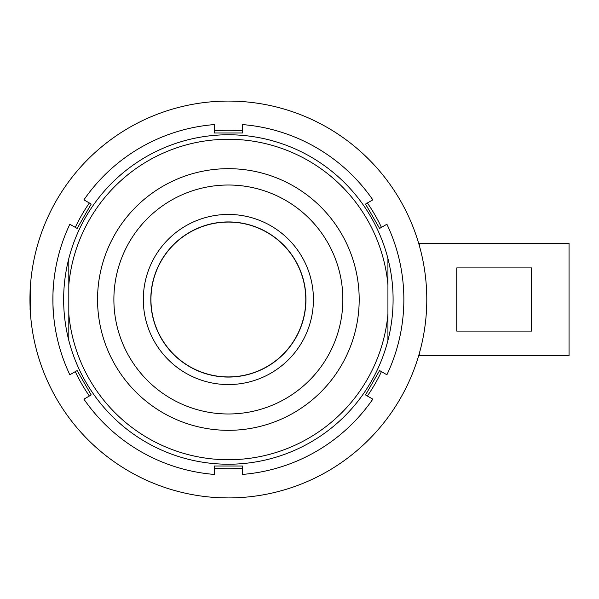 <?xml version="1.0" encoding="UTF-8"?>
<svg xmlns="http://www.w3.org/2000/svg" width="599" height="599" viewBox="0 0 599 599"><rect width="100%" height="100%" fill="white"/><g stroke="black" fill="none" stroke-linecap="round" stroke-linejoin="round"><path stroke-width="0.9" d="M29.957 301.02L30.212 311.248L30.309 287.61C29.92 286.854 29.92 312.124 30.309 311.405M30.212 311.248L30.497 310.821M30.264 310.634L29.957 308.792M228.369 222.079A77.421 77.421 0 0 0 150.948 299.5A77.421 77.421 0 0 0 228.369 376.921A77.421 77.421 0 0 0 305.789 299.5A77.421 77.421 0 0 0 228.369 222.079M228.369 384.558A85.058 85.058 0 0 1 143.311 299.5A85.058 85.058 0 0 1 228.369 214.442A85.058 85.058 0 0 1 313.427 299.5A85.058 85.058 0 0 1 228.369 384.558M228.369 221.929A77.57 77.57 0 0 0 150.798 299.5A77.57 77.57 0 0 0 228.369 377.071A77.57 77.57 0 0 0 305.939 299.5A77.57 77.57 0 0 0 228.369 221.929M531.613 267.903L531.613 331.097L456.738 331.097L456.738 267.903L531.613 267.903M419.3 353.492L419.3 355.656L569.05 355.656L569.05 243.344L419.3 243.344L419.3 245.508M225.801 497.904L223.539 497.859M221.353 497.791L228.369 497.919A198.419 198.419 0 0 0 426.788 299.5A198.419 198.419 0 0 0 228.369 101.081L231.004 101.096M30.332 311.779L30.294 311.173M228.369 101.081A198.419 198.419 0 0 0 29.95 299.5A198.419 198.419 0 0 0 228.369 497.919L230.952 497.904M242.445 130.867A169.218 169.218 0 0 0 214.292 130.867M53.281 287.595C52.847 286.854 52.847 312.124 53.281 311.405L52.929 303.768M53.004 292.918L53.266 287.902M387.927 258.566L387.927 284.817A160.233 160.233 0 0 0 68.81 284.817L68.81 258.566A164.725 164.725 0 0 1 387.927 258.566A164.725 164.725 0 0 1 228.369 464.225A164.725 164.725 0 0 1 68.81 340.434L68.81 314.183A160.233 160.233 0 0 0 387.927 314.183L387.927 340.434M228.369 430.322A130.822 130.822 0 0 1 97.547 299.5A130.822 130.822 0 0 1 228.369 168.678A130.822 130.822 0 0 1 359.19 299.5A130.822 130.822 0 0 1 228.369 430.322M228.369 185.016A114.484 114.484 0 0 0 113.885 299.5A114.484 114.484 0 0 0 228.369 413.984A114.484 114.484 0 0 0 342.853 299.5A114.484 114.484 0 0 0 228.369 185.016M372.818 399.151A175.485 175.485 0 0 1 242.445 474.423L242.445 466.007L214.292 466.007L214.292 474.423A175.485 175.485 0 0 1 83.92 399.151L91.213 394.943L77.136 370.564L69.843 374.772A175.485 175.485 0 0 1 69.843 224.228L77.136 228.436L91.213 204.057L83.92 199.849A175.485 175.485 0 0 1 214.292 124.577L214.292 132.993L242.445 132.993L242.445 124.577A175.485 175.485 0 0 1 372.818 199.849L365.525 204.057L379.601 228.436L386.894 224.228A175.485 175.485 0 0 1 386.894 374.772L379.601 370.564L365.525 394.943L372.818 399.151M68.81 340.434A164.725 164.725 0 0 1 68.81 258.566M68.81 284.817L68.81 314.183M387.927 284.817L387.927 314.183M214.292 468.133A169.218 169.218 0 0 0 242.445 468.133M75.294 371.627A169.218 169.218 0 0 0 89.371 396.006M89.371 202.994A169.218 169.218 0 0 0 75.294 227.373M381.443 227.373A169.218 169.218 0 0 0 367.367 202.994M367.367 396.006A169.218 169.218 0 0 0 381.443 371.627M231.528 497.896L233.4 497.851M235.392 497.791L240.648 497.537"/></g></svg>
